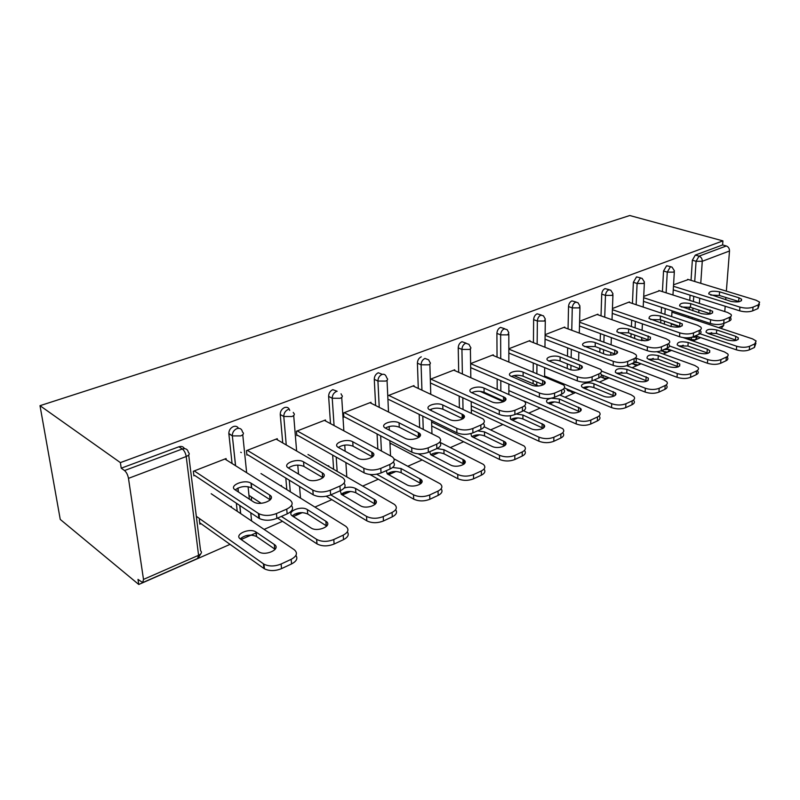 <?xml version="1.0" encoding="UTF-8"?>
<svg xmlns="http://www.w3.org/2000/svg" width="800" height="800" viewBox="0 0 800 800"><rect width="100%" height="100%" fill="white"/><g stroke="black" fill="none" stroke-linecap="round" stroke-linejoin="round"><path stroke-width="1.2" d="M143.5 579.41L198.58 555.31L186.21 456.52L128.48 478.36L143.5 579.41L142.7 582.6L138 579.39L138.77 584.48L230.07 544.36M241.13 539.5L256.23 532.87M264.11 529.4L282.51 521.32M293.32 516.57L302.36 512.6M314.92 507.08L331.84 499.65M342.39 495.01L350.52 491.44M362.73 486.07L378.31 479.23M388.63 474.69L395.94 471.48M407.81 466.26L422.17 459.95M432.26 455.52L438.83 452.64M450.39 447.56L463.64 441.74M473.5 437.4L479.4 434.81M490.66 429.86L502.9 424.48M512.55 420.24L517.84 417.92M528.81 413.1L540.12 408.13M549.57 403.98L554.3 401.9M565 397.2L575.47 392.6M584.72 388.53L588.94 386.68M599.39 382.09L609.07 377.83M618.14 373.85L621.9 372.2M632.09 367.72L641.06 363.78M649.95 359.87L653.28 358.41M663.24 354.03L671.55 350.38M680.26 346.55L683.2 345.26M692.94 340.98L700.64 337.6M709.18 333.84L711.76 332.71M138.77 584.48L60.25 519.42L40 405.68L629.77 215.52L722.92 240.89L120.38 462.61L40 405.68M241.33 452.61L240.71 452.23M718.66 327.65L723.68 325.45L723.84 323.44M724.77 311.56L725.18 306.26M725.69 299.77L725.87 297.48M726.36 291.14L729.5 250.99L702.27 261.29L700.76 283.32M691.04 280.35L692.35 260.21L695.33 255.07L699.05 256.14L726.32 245.97L722.61 244.95L722.92 240.89M695.33 255.07L722.61 244.95M726.32 245.97C728.42 246.8 729.48 248.47 729.5 250.99M723.68 325.45L721.15 328.48M673.56 284.8L688.38 279.54M237.21 511.27L236.34 503.19M232.06 463.52L228.83 433.47C228.93 430.24 230.45 427.94 233.37 426.56C235.68 425.83 237.39 426.41 238.5 428.3M120.38 462.61L121.22 468.19L178.9 446.78C181.44 445.99 183.31 446.6 184.5 448.63M689.16 338.75L687.75 337.83M688.62 317.69L688.71 316.31M689.14 309.57L689.31 307M689.74 300.37L690.08 295.17M277.37 439.82L277.27 438.68L246.47 450.64L246.92 455.11M280.67 485.78L281.45 485.46L281.53 486.32M252.4 497.58L251.29 498.05L251.55 500.58M333.63 469.29L332.66 455.1M330.5 423.64L328.63 396.4C328.69 393.22 330.08 390.97 332.79 389.65L337.16 391.27M371.03 403.23L370.98 402.29L343.59 412.93L343.86 417.21M419.65 427.52L419.19 414.37M418.29 388.44L417.41 363.16C417.55 360.12 418.84 358.01 421.27 356.81M454.71 370.58L454.7 369.78L430.32 379.25M431.75 426.73L432.54 426.39M432.42 422.43L431.63 422.76M497.25 399.01L497.25 398.13M497.2 389.21L497.15 379.04M497.04 357.08L496.91 333.39C497.12 330.49 498.32 328.49 500.51 327.39L504.7 328.71M529.92 341.25L529.93 340.57L508.84 348.76M529.14 382.05L529.64 382.26M569.18 391.12L567.43 390.39L566.88 389.03M567.23 368.51L567.32 363.87M567.49 355.92L567.66 347.89M568.06 328.91L568.53 306.57C568.78 303.79 569.9 301.9 571.89 300.9L576.19 302.06M597.89 314.77L597.91 314.17L579.61 321.28M630.94 337.24L631.09 333.75M631.41 326.56L631.69 320.13M632.43 303.46L633.37 282.29L636.52 276.9L640.84 277.95M659.6 290.74L643.72 296.39M660.69 323L660.85 319.97M661.23 313.11L661.55 307.33M662.41 291.64L663.54 270.99L666.6 265.74L670.91 266.73M629.47 302.47L629.5 301.91L612.44 308.53M601.28 377.11L600.43 377M599.81 352.37L599.95 348.35M600.19 340.8L600.43 333.63M601.02 315.87L601.73 294.14C602.01 291.42 603.09 289.57 604.99 288.61L609.3 289.71M564.74 327.69L564.76 327.05L545.12 334.67M534.89 405.83L533.9 405.4M533.1 383.72L533.13 380.42M533.2 372.02L533.27 363M533.44 342.63L533.63 319.64C533.86 316.8 535.02 314.86 537.11 313.81L541.36 315.04M493.02 397.13L493.57 397.37M493.3 355.53L493.29 354.8L470.62 363.6M459.39 407.65L459.17 396.12M458.7 372.32L458.23 347.87C458.4 344.91 459.64 342.85 461.95 341.71L466.05 343.12M390.33 444.13L391.3 443.72M414.02 386.45L413.99 385.59L388.08 395.65M377.84 449.05L377.07 433.96M375.62 405.52L374.28 379.31C374.38 376.2 375.72 374.02 378.28 372.76L382.34 374.36M327.98 466.03L328.71 465.73L328.76 466.48M325.56 420.99L325.48 419.96L296.46 431.23L296.82 435.6M286.81 489.61L285.8 478.05M282.73 442.93L280.24 414.52C280.26 411.26 281.7 408.94 284.58 407.55C287.28 406.8 288.99 407.77 289.71 410.46M230.49 506.73L231.34 506.38L231.45 507.38M200.47 519.26L199.31 519.75L199.85 524.16L201.01 523.67M226.22 459.84L226.08 458.55L193.34 471.27L193.9 475.85M121.22 468.19L124.53 470.55L182.31 448.98L178.9 446.78M128.48 478.36C127.79 474.84 126.47 472.23 124.53 470.55M710.73 295.09L719.32 295.45L739.35 301.68M759.45 304.16L757.96 308.56L752.72 310.84C748.95 312.14 744.58 312.13 739.64 310.82L739.95 307.11L673.48 286.29M673.27 289.86L739.64 310.82M687.67 279.32L756.06 300.21L759.63 302.16L758.3 304.86L753.05 307.13L752.72 310.84M730.6 301.29L708.77 293.93C708.8 291.29 712.41 290.59 719.6 291.84L738.95 297.78L741.57 299.22C741.53 301.89 737.87 302.59 730.6 301.29M739.95 307.11C744.9 308.42 749.27 308.42 753.05 307.13M708.44 333.59L727.5 340.04C734.66 341.42 738.27 340.69 738.34 337.84L735.75 336.31L716.71 329.96C709.63 328.63 706.07 329.36 706.03 332.17L708.44 333.59M671.26 323.99L679.79 326.9M699.97 333.76L736.68 346.24C741.55 347.63 745.86 347.64 749.6 346.28L754.78 343.87L756.12 341L752.62 338.91L671.96 312.16M695.45 335.82L736.38 349.84L736.68 346.24M749.6 346.28L749.28 349.88L754.46 347.46L754.78 343.87M736.6 340.32L716.45 333.47L707.5 333.22M749.28 349.88C745.55 351.25 741.25 351.24 736.38 349.84M755.93 343.12L754.46 347.46M681.39 307.03L690.48 307.32L710.65 313.89M730.76 316.58L730.63 318.09C731.52 319.24 731.05 320.24 729.22 321.09L723.73 323.49C719.78 324.85 715.32 324.84 710.33 323.46L710.61 319.68L643.66 297.72M643.48 301.36L710.33 323.46M658.87 290.5L727.52 312.44L730.94 314.34C731.82 315.49 731.35 316.48 729.52 317.32L724.02 319.71L723.73 323.49M701.4 313.57L679.62 305.94C679.55 303.1 683.26 302.33 690.73 303.64L712.66 311.28C712.71 314.16 708.96 314.92 701.4 313.57M710.61 319.68C715.6 321.05 720.07 321.06 724.02 319.71M650.64 319.55L660.25 319.76L680.53 326.69M700.54 330.93C701.56 332.2 701.07 333.31 699.05 334.25L693.28 336.77C689.15 338.2 684.58 338.19 679.56 336.74L679.8 332.88L612.39 309.68M612.26 313.39L679.56 336.74M628.7 302.22L697.57 325.27L700.81 327.1C701.83 328.37 701.34 329.47 699.32 330.41L693.54 332.91L693.28 336.77M670.75 326.44L649.05 318.54C648.88 315.48 652.68 314.64 660.45 316.01L682.32 323.92C682.48 327.03 678.62 327.88 670.75 326.44M679.8 332.88C684.83 334.32 689.41 334.33 693.54 332.91M618.38 332.7L628.51 332.83L648.86 340.13M668.91 344.39C670.09 345.8 669.57 347.03 667.34 348.08L661.26 350.73C656.95 352.24 652.26 352.22 647.21 350.69L647.41 346.76L579.58 322.21M579.49 325.99L647.21 350.69M597.09 314.49L666.09 338.75L669.13 340.49C670.32 341.89 669.8 343.11 667.56 344.16L661.48 346.8L661.26 350.73M638.55 339.98L616.96 331.79C616.67 328.48 620.58 327.55 628.68 329L650.44 337.19C650.72 340.55 646.76 341.48 638.55 339.98M647.41 346.76C652.47 348.28 657.16 348.29 661.48 346.8M584.48 346.54L595.16 346.55L615.55 354.26M635.61 358.55C636.99 360.09 636.44 361.46 633.96 362.64L627.56 365.43C623.04 367.01 618.24 367 613.16 365.38L613.31 361.36L545.11 335.35M545.06 339.2L613.16 365.38M563.91 327.38L632.98 352.94L635.8 354.57C637.18 356.1 636.63 357.46 634.14 358.64L627.73 361.41L627.56 365.43M604.67 354.21L583.24 345.73C579.88 342.9 589.77 340.39 595.28 342.65L616.89 351.12C620.26 354.01 610.31 356.55 604.67 354.21M613.31 361.36C618.4 362.97 623.21 362.99 627.73 361.41M548.81 361.11C552.38 359.77 556.13 359.74 560.07 361L580.44 369.13M600.52 373.43C602.12 375.14 601.54 376.65 598.78 377.98L592.03 380.93C587.29 382.59 582.36 382.57 577.26 380.87L577.36 376.76L508.84 349.14M508.84 353.07L577.26 380.87M529.05 340.91L600.66 369.37C602.26 371.06 601.68 372.57 598.92 373.89L592.16 376.82L592.03 380.93M568.98 369.21L547.75 360.42C544 357.41 554.48 354.56 560.14 357.01L581.56 365.79C585.33 368.85 574.78 371.75 568.98 369.21M577.36 376.76C582.47 378.46 587.41 378.48 592.16 376.82M679.51 346.29L698.65 353.05C706.09 354.51 709.8 353.7 709.76 350.64L707.3 349.15L688.18 342.48C680.83 341.08 677.17 341.89 677.22 344.91L679.51 346.29M669.52 345.99L707.69 359.57C712.6 361.03 717.01 361.04 720.91 359.61L726.34 357.08C728.15 356.19 728.62 355.13 727.75 353.91L724.4 351.89L683.12 337.58M641.63 339.66L644.89 340.83M666.34 348.52L707.43 363.24L707.69 359.57M720.91 359.61L720.62 363.28L726.05 360.74L726.34 357.08M708.2 353.27L687.95 346.06L678.54 345.88M720.62 363.28C716.73 364.72 712.33 364.71 707.43 363.24M727.56 356.29L727.46 357.55C728.32 358.78 727.85 359.84 726.05 360.74M649.2 359.59L668.39 366.7C676.14 368.23 679.94 367.34 679.8 364.04L658.29 355.6C650.64 354.13 646.89 355.02 647.04 358.28L649.2 359.59M635.64 358.02L677.28 373.55C682.22 375.09 686.73 375.11 690.8 373.6L696.51 370.95C698.5 369.95 699 368.78 697.99 367.44L694.81 365.49L656.95 351.75M635.52 361.7L677.04 377.29L677.28 373.55M690.8 373.6L690.55 377.35L696.25 374.68L696.51 370.95M678.42 366.83L658.09 359.25L648.22 359.16M690.55 377.35C686.48 378.86 681.98 378.84 677.04 377.29M697.74 371.15C698.74 372.5 698.24 373.68 696.25 374.68M617.39 373.56L636.62 381.04C644.7 382.65 648.6 381.66 648.33 378.09L626.93 369.37C618.96 367.82 615.11 368.81 615.38 372.32L617.39 373.56M601.56 371.1L645.32 388.24C650.29 389.86 654.91 389.88 659.17 388.3L665.17 385.51C667.38 384.4 667.9 383.11 666.73 381.62L663.75 379.77L626.83 365.71M581.53 366.96L582.24 367.25M601.38 374.8L645.12 392.06L645.32 388.24M659.17 388.3L658.96 392.12L664.95 389.32L665.17 385.51M647.14 381.06L626.77 373.08L616.41 373.1M658.96 392.12C654.7 393.71 650.09 393.69 645.12 392.06M666.51 385.41C667.68 386.9 667.15 388.2 664.95 389.32M583.97 388.22L603.22 396.11C608.76 398.59 618.56 395.91 615.26 392.84L594 383.82C588.57 381.42 578.83 384.07 582.13 387.08L583.97 388.22M544.6 376.01L611.7 403.7C616.7 405.41 621.43 405.43 625.9 403.77L632.21 400.83C634.66 399.59 635.21 398.15 633.85 396.52L631.09 394.78L594.16 380M564.36 387.98L611.55 407.59L611.7 403.7M625.9 403.77L625.73 407.66L632.03 404.71L632.21 400.83M614.26 396L593.88 387.61C589.98 386.33 586.36 386.37 583.01 387.75M625.73 407.66C621.27 409.33 616.55 409.31 611.55 407.59M633.67 400.37C635.03 402.02 634.48 403.46 632.03 404.71M550.75 398.33C546.89 399.3 545.69 400.73 547.17 402.62L568.06 411.97C573.76 414.67 584.14 411.6 580.44 408.35L559.38 399.02L551.4 398.21M508.87 390.61L576.29 419.98C581.31 421.78 586.17 421.81 590.84 420.06L597.5 416.96C600.22 415.57 600.8 413.97 599.23 412.17L559.78 394.99M513.84 375.59L538.53 386.02M523.62 400.89L576.19 423.95L576.29 419.98M590.84 420.06L590.72 424.03L597.37 420.92L597.5 416.96M579.66 411.72L559.31 402.88C555.19 401.49 551.39 401.59 547.89 403.17M590.72 424.03C586.05 425.79 581.21 425.77 576.19 423.95M599.1 416.11C600.66 417.91 600.09 419.52 597.37 420.92M511.23 376.49C514.98 374.93 518.93 374.84 523.1 376.21L543.42 384.79M563.5 389.12C565.35 390.99 564.73 392.68 561.66 394.17L554.53 397.28C549.54 399.04 544.49 399.02 539.37 397.21L539.41 393.02L470.62 363.63M470.68 367.64L539.37 397.21M492.38 355.15L563.58 384.97C565.43 386.83 564.82 388.51 561.74 390L554.6 393.09L554.53 397.28M531.33 385.03L510.36 375.91C506.17 372.73 517.31 369.48 523.12 372.14L544.28 381.24C548.51 384.48 537.29 387.8 531.33 385.03M539.41 393.02C544.54 394.82 549.61 394.84 554.6 393.09M510.57 415.73L510.37 418.99L511.8 419.9L531 428.69C536.86 431.63 547.89 428.12 543.74 424.68L522.92 415.02L516.16 414.02M471.26 405.93L538.94 437.15C543.98 439.06 548.96 439.09 553.87 437.24L560.9 433.98C563.93 432.4 564.54 430.63 562.71 428.66L523.51 410.73M479.96 391.3L503.43 401.77M471.32 409.82L538.89 441.2L538.94 437.15M553.87 437.24L553.81 441.3L560.82 438.01L560.9 433.98M543.18 428.26L522.9 418.96C518.57 417.45 514.57 417.6 510.92 419.42M553.81 441.3C548.9 443.15 543.93 443.12 538.89 441.2M562.75 432.78C564.43 434.73 563.79 436.48 560.82 438.01M471.58 392.72C475.52 390.92 479.69 390.77 484.09 392.27L504.3 401.33M524.49 405.78C526.47 407.81 525.78 409.64 522.42 411.29L514.88 414.57C509.63 416.44 504.44 416.41 499.3 414.49L499.28 410.21L430.77 379.07M430.9 383.17L499.3 414.49M453.75 370.15L524.38 401.43C526.53 403.47 525.88 405.34 522.44 407.02L514.89 410.29L514.88 414.57M491.56 401.75L470.9 392.27C466.22 388.92 478.1 385.21 484.05 388.11L504.9 397.54C509.63 400.96 497.68 404.78 491.56 401.75M499.28 410.21C504.43 412.12 509.63 412.15 514.89 410.29M470.89 433.59L471.56 436.28L472.76 437.04L491.88 446.33C497.9 449.54 509.65 445.52 505 441.9L484.49 431.89L477.62 430.83M431.61 422.03L499.48 455.29C504.54 457.31 509.65 457.35 514.82 455.39L522.24 451.94C525.63 450.17 526.26 448.2 524.16 446.03L484.15 426.78M463.28 416.91L464.22 417.35M431.73 426L499.5 459.43L499.48 455.29M514.82 455.39L514.81 459.53L522.23 456.06L522.24 451.94M504.69 445.71L484.53 435.91C479.96 434.27 475.77 434.49 471.95 436.57M514.81 459.53C509.65 461.5 504.55 461.46 499.5 459.43M524.46 450.44C526.16 452.53 525.42 454.41 522.23 456.06M429.68 409.9C433.82 407.82 438.22 407.59 442.88 409.23L462.91 418.79M483.31 423.48C485.33 425.65 484.52 427.62 480.88 429.4L472.89 432.89C467.36 434.86 462.02 434.83 456.88 432.79L456.79 428.41L388.74 395.4M388.93 399.58L456.88 432.79M413 385.97L482.9 418.83C485.37 421.07 484.68 423.14 480.83 425.04L472.83 428.51L472.89 432.89M449.47 419.44L429.19 409.58C423.98 406.06 436.67 401.82 442.77 404.99L463.24 414.78C468.53 418.37 455.75 422.75 449.47 419.44M456.79 428.41C461.94 430.44 467.29 430.47 472.83 428.51M429.71 451.72L430.58 454.54L431.52 455.14L450.54 464.99C456.71 468.49 469.26 463.88 464.06 460.07L443.92 449.7L436.93 448.57M418.17 453.81L457.74 474.48C462.8 476.63 468.06 476.67 473.5 474.6L481.36 470.94C485.14 468.94 485.81 466.75 483.38 464.38L439.69 442.17M390.28 443.18L457.83 478.71L457.74 474.48M473.5 474.6L473.56 478.82L481.41 475.15L481.36 470.94M464 464.12L444.02 453.8C439.21 452.02 434.79 452.32 430.79 454.7M473.56 478.82C468.13 480.9 462.88 480.86 457.83 478.71M483.98 469.09C485.71 471.34 484.86 473.36 481.41 475.15M385.33 428.11C389.69 425.71 394.33 425.4 399.26 427.19L419.05 437.28M439.66 442.21C441.72 444.54 440.78 446.68 436.84 448.61L428.36 452.31C422.51 454.41 417.02 454.37 411.88 452.2L411.71 447.72L344.29 412.65M344.56 416.93L411.88 452.2M369.95 402.69L438.92 437.26C441.75 439.69 441.02 441.99 436.71 444.15L428.21 447.83L428.36 452.31M404.87 438.18L385.03 427.92C379.24 424.23 392.84 419.38 399.07 422.84L419.1 433.02C425 436.79 411.3 441.82 404.87 438.18M411.71 447.72C416.86 449.88 422.36 449.92 428.21 447.83M386.27 470.67L387.24 473.87L406.75 484.74C413.09 488.58 426.53 483.29 420.72 479.3L401.02 468.53L392.66 467.47M376.7 474.23L413.51 494.82C418.57 497.1 423.97 497.14 429.71 494.95L438.05 491.07C442.27 488.8 442.99 486.37 440.2 483.8L394.01 458.84M369.89 474.49L413.67 499.13L413.51 494.82M429.71 494.95L429.85 499.27L438.17 495.37L438.05 491.07M420.93 483.59L401.19 472.72C396.12 470.78 391.47 471.17 387.27 473.89M429.85 499.27C424.12 501.47 418.73 501.43 413.67 499.13M441.11 488.82C442.9 491.23 441.92 493.42 438.17 495.37M338.31 447.43C342.91 444.67 347.82 444.27 353.02 446.22L372.5 456.88M393.32 462.06C395.44 464.58 394.35 466.9 390.05 469.02L381.03 472.95C374.85 475.18 369.2 475.14 364.07 472.83L363.81 468.25L297.22 430.93M297.58 435.3L364.07 472.83M324.41 420.37L392.21 456.81C395.45 459.45 394.66 462 389.84 464.45L380.8 468.37L381.03 472.95M357.51 458.09L338.21 447.37C331.77 443.53 346.4 437.97 352.75 441.78L372.25 452.38C378.82 456.3 364.09 462.08 357.51 458.09M363.81 468.25C368.95 470.55 374.61 470.59 380.8 468.37M344.01 483.16C346.22 485.88 344.97 488.41 340.26 490.73L341.33 494.36L360.32 505.69C366.8 509.9 381.24 503.82 374.77 499.68L355.58 488.47C352.29 486.88 348.47 486.74 344.12 488.06M330.77 494.87L366.55 516.4C371.6 518.83 377.16 518.88 383.23 516.55L392.08 512.43C396.81 509.86 397.58 507.17 394.39 504.38L307.99 454.5M326.23 496.26L366.8 520.82L366.55 516.4M383.23 516.55L383.45 520.97L392.29 516.83L392.08 512.43M375.26 504.21L355.84 492.75C350.49 490.65 345.6 491.15 341.16 494.24M383.45 520.97C377.39 523.31 371.85 523.26 366.8 520.82M395.65 509.71C397.5 512.31 396.38 514.69 392.29 516.83M288.36 467.99C293.24 464.82 298.43 464.3 303.92 466.42L323 477.7M312.8 490.1L312.86 490.13C317.98 492.55 323.8 492.59 330.31 490.23L339.94 486.06L340.26 490.73L330.64 494.93C324.14 497.29 318.34 497.26 313.23 494.82L312.8 490.1L247.3 450.32M247.75 454.79L313.17 494.78M276.15 439.11L342.53 477.6C346.22 480.46 345.35 483.28 339.94 486.06M307.13 479.26L288.46 468.05C281.32 464.07 297.1 457.71 303.56 461.88L322.43 472.95C329.74 477.01 313.85 483.65 307.13 479.26M292.6 516.11L310.99 527.94C317.61 532.57 333.16 525.6 325.97 521.31L307.38 509.63C301.01 505.22 285.57 511.9 292.6 516.11L292.6 516.11M248.97 495.35L261.16 503.28M281.36 516.42L316.67 539.4C321.71 541.95 327.41 542 333.79 539.53L343.22 535.15C348.51 532.22 349.34 529.25 345.71 526.23L260.98 473.55M277.56 518.08L316.97 543.87L316.62 539.36M333.79 539.53L334.11 544.04L343.52 539.64L343.22 535.15M326.76 526.09L307.73 514C302.09 511.72 296.92 512.34 292.24 515.86M334.11 544.04C327.74 546.52 322.05 546.48 317.02 543.91L316.97 543.87M347.34 531.87C349.28 534.69 348 537.28 343.52 539.64M235.2 489.88C240.18 486.34 245.6 485.63 251.45 487.77L270.27 499.85M291.47 505.6C293.79 508.55 292.35 511.32 287.16 513.89L276.89 518.37C270.4 520.79 264.59 520.86 259.46 518.57L258.87 518.21L258.39 513.41L194.24 470.92M194.8 475.5L258.87 518.21M224.91 459.01L289.87 499.92C293.71 502.98 292.66 506.05 286.73 509.11L276.45 513.56L276.89 518.37M253.44 501.82L235.14 489.85C228.24 485.7 244.37 478.94 250.97 483.13L269.64 495.01C276.91 499.15 260.91 506.36 253.82 502.05L253.44 501.82M258.39 513.41L258.98 513.76C264.12 516.04 269.94 515.98 276.45 513.56M240.43 539.01L258.85 551.87C265.82 556.42 281.46 548.86 274.31 544.49L255.92 531.95C249.41 527.54 233.63 534.64 240.43 539.01M196.32 516.32L263.99 564.2C269.04 566.6 274.75 566.54 281.11 564.01L291.16 559.34C296.96 556.12 297.96 552.9 294.18 549.67L211.19 493.73M199.67 522.72L263.87 568.44L263.41 563.82M281.11 564.01L281.54 568.63L291.57 563.93L291.16 559.34M275.16 549.34L256.37 536.43C250.38 534.14 245 534.95 240.24 538.87M281.54 568.63C275.19 571.16 269.49 571.23 264.45 568.81L263.87 568.44M295.92 555.42C297.96 558.49 296.52 561.32 291.57 563.93M699.74 298.22L699.38 303.45M698.93 310.06L698.75 312.7M698.28 319.48L698.19 320.86M697.12 336.4L697.07 337.1L698 336.7M694.73 281.48L696.07 261.29L699.05 256.14C701.16 257.01 702.23 258.72 702.27 261.29L696.07 261.29L692.35 260.21M691.74 337.29L697.07 337.1L695.22 339.87L691.78 339.66L691.03 337.45M186.21 456.52C185.6 453.09 184.3 450.58 182.31 448.98C185.63 448.09 187.65 449.23 188.38 452.4C190.01 453.78 189.29 455.15 186.21 456.52M142.96 582.48L197.61 558.47L198.58 555.31C201.51 553.8 202.18 552.27 200.59 550.73L188.7 454.99M692.25 318.89L692.34 317.51M692.79 310.76L692.96 308.12M693.4 301.54L693.75 296.33M692.61 340L688.18 338.41M666.11 292.82L667.27 272.13L673.61 272.13L674.39 270.78L671.96 267.05L670.34 266.86L667.27 272.13L663.54 270.99M664.34 324.25L664.51 321.21M664.9 314.33L665.22 308.55M634.59 338.56L634.75 335.05M635.08 327.85L635.38 321.41M636.14 304.7L637.1 283.49L633.37 282.29M601.42 375.04L602.73 375.33M603.47 353.76L603.61 349.73M603.87 342.16L604.11 334.97M604.73 317.18L605.47 295.39L601.73 294.14M570.88 369.78L570.98 365.32M571.16 357.36L571.34 349.31M571.77 330.28L572.27 307.89L568.53 306.57M536.74 385.26L536.78 381.95M536.86 373.53L536.95 364.49M537.14 344.07L537.37 321.03L533.63 319.64M500.89 400.64L500.88 399.75M500.85 390.81L500.81 380.61M500.73 358.6L500.64 334.86L496.91 333.39M463.02 409.34L462.81 397.79M462.38 373.94L461.93 349.42L458.23 347.87M423.25 429.32L422.81 416.14M421.94 390.15L421.09 364.8L417.41 363.16M381.41 450.97L380.66 435.84M379.23 407.33L377.93 381.05L374.28 379.31M337.16 471.32L336.2 457.1M334.07 425.56L332.23 398.25L328.63 396.4M290.28 491.76L289.28 480.18M286.25 444.97L283.79 416.48L280.24 414.52M242.75 434.73L246.65 472.7M248.08 486.69L249.36 499.15M250.76 512.8L251.59 520.96M240.61 513.56L239.75 505.46M238.31 491.92L237.9 488.07M235.51 465.69L232.34 435.85L228.85 433.76M668.89 349.43L663.86 349.6M664.59 352.27L663.65 351.86L662.93 350M643.59 283.49L644.41 282L642.08 278.34L640.27 278.08L637.1 283.49L643.59 283.49M637.97 362.62L634.43 362.42M635.29 365.11L634.21 364.61L633.53 362.83M612.11 295.4L612.98 293.76L610.77 290.19L608.74 289.85C606.84 290.82 605.75 292.67 605.47 295.39L612.11 295.4M604.42 376L602.72 375.56L603.38 377.95L607.4 378.45M604.6 378.56L600.6 376.85M579.06 307.9L579.99 306.1L577.92 302.66L575.64 302.2C573.65 303.21 572.53 305.11 572.27 307.89L579.06 307.9M572.43 392.65L571.05 391.9L570.5 390.53M544.32 321.04L545.31 319.05L543.43 315.8L540.85 315.18C538.76 316.24 537.6 318.19 537.37 321.03L544.32 321.04M538.51 407.42L537.52 406.99M507.77 334.87L508.82 332.68L507.15 329.66L504.24 328.84C502.05 329.94 500.85 331.95 500.64 334.86L507.77 334.87M469.24 349.45C470.96 348.72 471.33 347.91 470.37 347.03L468.95 344.32L465.67 343.24C463.36 344.39 462.11 346.45 461.93 349.42L469.24 349.45M428.59 364.83C430.49 364.01 430.89 363.12 429.81 362.16L428.67 359.84L424.96 358.43C422.53 359.64 421.24 361.76 421.09 364.8L428.59 364.83M385.63 381.08C387.73 380.16 388.17 379.19 386.94 378.15L386.1 376.31C385.27 374.49 383.89 373.88 381.94 374.48C379.38 375.75 378.04 377.94 377.93 381.05L385.63 381.08M336.41 391.47C333.7 392.8 332.3 395.06 332.23 398.25L340.15 398.28C342.49 397.26 342.96 396.18 341.57 395.06L341.05 393.8M288.14 409.49C285.26 410.89 283.81 413.22 283.79 416.48L291.93 416.53C294.53 415.37 295.05 414.19 293.49 412.98L293.27 412.4M228.83 433.47L232.42 435.9L240.71 435.9C243.59 434.62 244.17 433.33 242.48 432.03C241.85 428.94 239.98 427.8 236.87 428.62C233.94 430.01 232.42 432.32 232.31 435.56L235.6 465.74M757.96 308.56L758.3 304.86M719.6 291.84L719.32 295.45M738.95 297.78L738.64 301.43M716.45 333.47L716.71 329.96M735.46 339.86L735.75 336.31M729.22 321.09L729.52 317.32M690.73 303.64L690.48 307.32M710.15 309.89L709.88 313.61M699.05 334.25L699.32 330.41M660.45 316.01L660.25 319.76M679.94 322.58L679.71 326.37M667.34 348.08L667.56 344.16M628.68 329L628.51 332.83M648.21 335.92L648.02 339.79M633.96 362.64L634.14 358.64M595.28 342.65L595.16 346.55M614.84 349.94L614.69 353.89M598.78 377.98L598.92 373.89M560.14 357.01L560.07 361M579.7 364.71L579.6 368.74M687.95 346.06L688.18 342.48M707.03 352.77L707.3 349.15M658.09 359.25L658.29 355.6M677.24 366.29L677.46 362.61M626.77 373.08L626.93 369.37M645.96 380.49L646.15 376.74M593.88 387.61L594 383.82M613.09 395.41L613.24 391.58M559.31 402.88L559.38 399.02M578.52 411.11L578.62 407.2M561.66 394.17L561.74 390M523.12 372.14L523.1 376.21M542.65 380.28L542.6 384.4M522.9 418.96L522.92 415.02M542.09 427.65L542.13 423.66M522.42 411.29L522.44 407.02M484.05 388.11L484.09 392.27M503.52 396.72L503.53 400.93M484.53 435.91L484.49 431.89M503.65 445.1L503.64 441.03M480.88 429.4L480.83 425.04M442.77 404.99L442.88 409.23M462.13 414.12L462.21 418.42M444.02 453.8L443.92 449.7M463.05 463.53L462.97 459.38M436.84 448.61L436.71 444.15M399.07 422.84L399.26 427.19M418.29 432.54L418.45 436.94M401.19 472.72L401.02 468.53M420.08 483.04L419.93 478.79M390.05 469.02L389.84 464.45M352.75 441.78L353.02 446.22M371.77 452.09L372.01 456.59M355.84 492.75L355.58 488.47M374.54 503.71L374.3 499.38M330.31 490.23L330.64 494.93M303.56 461.88L303.92 466.42M322.32 472.88L322.65 477.48M307.73 514L307.38 509.63M326.18 525.67L325.85 521.24M287.16 513.89L286.73 509.11M251.22 483.27L251.69 487.92M269.64 495.01L270.08 499.72M256.61 536.58L256.16 532.11M274.74 549.02L274.31 544.49M711.53 332.71L709.04 333.8M700.5 337.55L695.6 339.7M667.81 351.88L669.62 349.69M671.11 326.56L671.29 323.51M671.69 316.61L672.04 310.8M672.96 295.01L674.33 271.73M660.92 350.87L667.26 352.15M638.56 364.73L639.97 363.37M641.58 340.68L641.74 337.54M642.08 330.31L642.4 323.84M643.2 307.07L644.36 283.06M631.65 363.65L638.02 365M607.94 378.18L608.64 377.66M610.71 355.13L610.81 352.43M611.09 344.84L611.36 337.61M612.02 319.74L612.94 294.94M578.39 369.81L578.42 368.27M578.63 360.27L578.83 352.18M579.31 333.08L579.96 307.41M567.43 390.39L575.3 392.55M544.49 384.02L544.53 381.48M544.59 376.72L544.7 367.64M544.96 347.12L545.29 320.51M508.87 394.33L508.86 384.08M508.85 361.96L508.82 334.29M471.37 413.24L471.19 401.62M470.83 377.65L470.4 348.81M431.54 455.15L432.33 453.77M431.96 433.67L431.56 420.42M431.27 410.69L431.22 409.12M430.77 394.28L429.86 364.13M388.93 474.4L390.95 472.05M390.54 455.87L389.84 440.65M389.35 430.19L389.18 426.48M388.51 411.96L387.04 380.3M345.22 493.6L347.1 491.65M346.79 476.88L345.88 462.56M345.15 451.24L344.76 445.1M343.85 430.81L341.72 397.41M341.49 493.94L344.78 493.82M298.98 513.92L300.46 512.63M300.5 498.12L299.54 486.45M298.52 474.09L297.78 465.09M296.62 450.98L293.7 415.53M294.75 514.08L298.57 514.12M249.99 535.44L250.55 535.07M237.98 488.04L238.4 491.98M239.84 505.52L240.7 513.62M245.86 535.69L249.6 535.64M197.97 558.3L200.84 553.75M741.57 299.22L741.45 300.75M738.2 339.47L738.34 337.84M712.66 311.28L712.54 312.99M682.32 323.92L682.2 325.84M650.44 337.19L650.33 339.34M616.89 351.12L616.8 353.53M581.56 365.79L581.49 368.48M709.63 352.46L709.76 350.64M679.67 366.07L679.8 364.04M648.22 380.37L648.33 378.09M615.15 395.4L615.26 392.84M580.36 411.21L580.44 408.35M544.28 381.24L544.24 384.25M543.7 427.87L543.74 424.68M504.9 397.54L504.91 400.9M505.01 445.44L505 441.9M463.24 414.78L463.31 418.5M464.13 464.01L464.06 460.07M419.1 433.02L419.24 437.13M420.87 483.55L420.72 479.3M372.25 452.38L372.49 456.87M375 504.01L374.77 499.68M312.86 490.13L313.23 494.82M322.43 472.95L322.77 477.55M316.67 539.4L317.02 543.91M326.29 525.74L325.97 521.31M258.98 513.76L259.46 518.57M250.97 483.13L251.45 487.77M263.99 564.2L264.45 568.81M256.37 536.43L255.92 531.95"/></g></svg>

